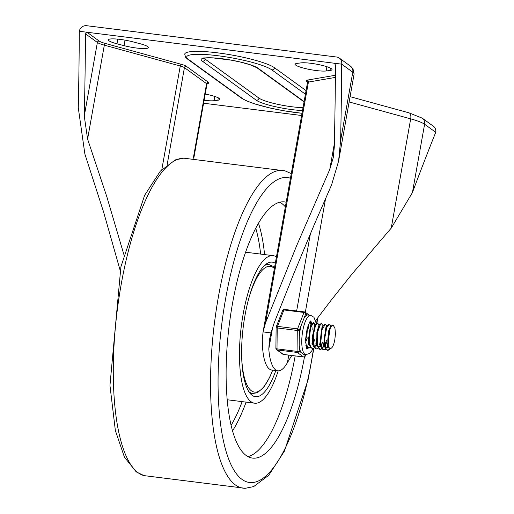<?xml version="1.0" encoding="UTF-8"?>
<svg xmlns="http://www.w3.org/2000/svg" width="514" height="514" viewBox="0 0 514 514"><rect width="100%" height="100%" fill="white"/><g stroke="black" fill="none" stroke-linecap="round" stroke-linejoin="round"><path stroke-width="0.77" d="M120.147 270.351L103.61 212.064L84.874 154.014L78.269 107.689A1643.046 504.028 97.1 0 0 79.31 31.283A6.534 6.136 125.9 0 1 86.609 25.7L336.606 57.022A6.534 6.136 -54.1 0 1 339.311 58.082A6.534 6.136 -54.1 0 1 341.649 64.147L87.027 32.247L85.472 33.84A1643.046 504.028 -82.9 0 1 84.27 116.048L87.592 139.095L106.783 196.599L123.823 254.366M335.186 64.089L333.933 63.177L334.64 63.466L335.469 65.162A1643.046 504.028 -82.9 0 1 334.267 147.364L333.239 157.714L329.763 169.434L296.719 245.519L265.52 322.901L263.078 331.909L271.013 332.905L269.42 340.005L268.796 349.051A45.752 14.039 -82.9 0 0 277.856 370.787L271.681 370.016A45.752 14.039 97.1 0 1 262.333 338.867L263.078 331.909L307.5 82.536L307.308 81.578M271.013 332.905L274.091 323.165L293.924 273.326L314.536 223.988L331.569 184.924L338.578 161.178L354.095 74.08A32.678 5.166 -169.9 0 0 352.784 72.211L341.649 64.147A1643.046 504.028 97.1 0 1 340.609 140.553L338.578 161.178M277.856 370.787A45.752 14.039 -82.9 0 0 287.454 362.569L291.785 355.502M315.628 320.633L331.1 300.298L352.353 273.615L391.225 228.139L412.421 192.577A1643.046 504.028 97.1 0 1 435.731 132.304L424.596 124.24A32.678 5.166 -169.9 0 0 410.692 118.856L349.128 101.945M412.421 192.577L424.596 124.24A6.534 6.136 125.9 0 0 422.257 118.169L433.392 126.238A6.534 6.136 125.9 0 1 435.731 132.304M297.156 63.37A16.75 2.647 -169.9 0 0 295.164 64.231A16.75 2.647 -169.9 0 0 307.366 69.017A16.75 2.647 -169.9 0 0 326.146 70.964L329.988 70.482A16.75 2.647 -169.9 0 0 331.986 69.615A16.75 2.647 -169.9 0 0 319.779 64.828A16.75 2.647 -169.9 0 0 300.998 62.881L297.156 63.37M204.109 100.281A16.75 2.647 -169.9 0 0 214.042 100.705L217.878 100.217A16.75 2.647 -169.9 0 0 219.876 99.356A16.75 2.647 -169.9 0 0 205.221 94.062M124.054 45.65A16.75 2.647 -169.9 0 0 148.417 47.59A16.75 2.647 -169.9 0 0 139.802 43.651L132.728 41.801A16.75 2.647 -169.9 0 0 108.364 39.861A16.75 2.647 -169.9 0 0 116.98 43.793L124.054 45.65L125.03 40.137M303.029 107.632A26.959 4.266 10.1 0 1 259.005 98.123L205.112 59.084A26.959 4.266 10.1 0 1 204.225 58.236M302.026 113.266A44.12 6.978 10.1 0 1 242.377 98.476L188.484 59.431A2.448 2.3 125.9 0 1 187.469 59.039L185.567 57.234L184.725 54.105A46.568 7.363 10.1 0 1 224.637 53.829A46.568 7.363 10.1 0 1 274.553 67.784L306.061 90.605M79.31 31.283L87.027 32.247L99.202 41.069A1.632 1.536 -54.1 0 0 97.377 42.463L84.27 116.048M301.628 115.502L203.589 103.224M286.182 202.233A129.091 39.597 97.1 0 0 284.57 201.918A129.091 39.597 97.1 0 0 230.702 314.42A129.091 39.597 97.1 0 0 246.167 455.494A129.091 39.597 97.1 0 0 252.477 458.09A129.091 39.597 97.1 0 0 304.474 356.844M247.96 456.618A129.091 39.597 97.1 0 0 295.171 355.926A129.091 39.597 97.1 0 1 247.96 456.618M285.354 206.879A129.091 39.597 97.1 0 0 279.828 202.227A129.091 39.597 97.1 0 1 285.354 206.879M275.305 263.277A67.809 20.804 97.1 0 0 272.324 262.14A67.809 20.804 97.1 0 0 244.028 321.237A67.809 20.804 97.1 0 0 252.149 395.343A67.809 20.804 97.1 0 0 255.464 396.712A67.809 20.804 97.1 0 0 275.825 370.536M276.436 256.923A74.35 22.809 97.1 0 0 273.133 255.651A74.35 22.809 97.1 0 0 242.113 320.447A74.35 22.809 97.1 0 0 251.018 401.697A74.35 22.809 97.1 0 0 254.648 403.194A74.35 22.809 97.1 0 0 278.222 370.819M305.56 340.223L306.993 334.383L307.481 327.219M310.462 347.335L308.721 348.017L306.171 344.695L305.573 341.926M309.505 322.297L309.981 322.239L311.413 324.199M306.633 346.854L306.222 347.162M308.702 342.632L308.863 342.234M311.002 324.713L309.666 322.246M314.324 347.811L312.57 348.473L311.465 347.927L310.032 345.177L309.184 339.092L310.771 327.084L313.848 322.715L315.262 324.662M305.862 345.376L308.406 347.959A14.051 4.311 -82.9 0 1 306.89 348.922M314.844 325.195L313.579 322.734M313.456 322.683L311.484 324.09L310.244 326.891L308.612 338.867L309.518 345.273L310.848 347.805L312.576 348.479M318.211 348.299L316.438 348.942L314.272 346.783L313.129 335.854L315.609 325.137L317.703 323.229L319.136 325.137M317.703 323.21L317.138 323.139L315.082 324.983L312.576 335.623L313.315 345.62L313.668 346.622L315.872 348.871M322.047 348.788L320.299 349.456L317.736 346.16L317.376 344.733L317.414 332.635L320.518 324.122L321.552 323.704L322.998 325.645M321.558 323.698L319.997 324.013L319.258 324.938L316.875 332.41L316.785 344.541L317.183 346.121L319.959 349.404M325.889 349.263L323.531 349.745L321.603 346.622L320.82 341.996L321.989 329.75L325.394 324.154L326.84 326.12M320.055 349.398L321.809 348.402M322.805 347.123L323.704 345.524M325.034 324.128L323.081 325.503L321.456 329.545L320.248 341.778L321.038 346.552M330.887 348.492L328.003 350.394L326.242 349.019L325.458 347.13L324.623 338.842L326.763 327.482L329.281 324.668L330.142 325.278L330.701 326.589M321.044 346.571L322.914 349.642L323.73 349.873M323.826 349.873L325.651 348.89M326.711 347.554L327.559 346.038M329.275 324.662L328.709 324.591L326.898 326.024L326.242 327.309L324.064 338.61L324.893 347.059L325.638 348.871L327.437 350.317M330.412 327.142L327.399 345.569L329.281 348.19M334.884 339.156L335.43 333.849L334.974 328.42L333.631 325.857L332.68 325.574L331.659 326.082L333.13 325.176L334.813 327.848M332.564 325.092L330.817 326.403L328.343 334.543L327.816 339.484L327.913 343.802L328.562 346.937L329.949 348.633L331.357 348.132A10.531 3.232 97.1 0 0 334.897 339.067M323.55 345.08L325.054 347.554M326.114 347.772L327.803 346.616M326.898 326.024L325.786 327.823L324.302 345.183L324.951 347.246M325.555 347.438L326.461 347.862L328.118 347.201M330.219 327.553L329.686 328.221L328.15 345.671M322.663 326.172L319.676 344.598L321.205 347.046M322.233 347.31L323.955 346.121M324.932 344.663L326.641 340.345M326.396 326.641L323.544 345.067M323.081 325.503L321.963 327.302L320.434 344.643L320.768 345.543M321.725 346.989L322.606 347.406L324.263 346.687M325.111 345.71L326.776 342.356M328.613 332.95L328.607 330.791M318.796 325.69L315.821 344.123L317.331 346.552M318.359 346.802L320.1 345.652M319.258 324.938L318.127 326.756L316.553 344.117L316.887 345.01M317.832 346.442L318.751 346.924L320.415 346.205M321.25 345.215L322.908 341.9M311.972 343.628L313.469 346.095M314.529 346.314L316.232 345.177M313.964 345.961L314.896 346.41L316.553 345.749M311.021 324.713L308.104 343.14L309.627 345.614M313.354 343.224L315.069 338.867M314.819 325.189L311.972 343.622M311.484 324.09L310.366 325.882L308.875 343.236L309.21 344.142M317.035 331.504L317.029 329.339M315.339 324.54L314.221 326.351L312.724 343.737L313.367 345.781M306.415 345.369L308.837 344.753M305.631 342.285L307.353 337.884M308.554 328.266L308.092 325.375M327.714 350.33L330.142 348.672M328.35 334.55A12.856 3.945 -82.9 0 1 331.659 326.082M301.204 325.446A19.77 6.065 97.1 0 0 299.296 336.156L299.36 330.155L305.785 313.733A1.632 1.536 -54.1 0 0 304.526 311.953A1.632 0.501 -82.9 0 0 304.442 311.921A1.632 0.501 -82.9 0 0 303.986 312.461A1.632 0.989 21.4 0 1 305.785 313.733L307.565 315.024L310.719 315.365A19.77 6.065 97.1 0 0 302.238 334.228A19.77 6.065 97.1 0 0 305.804 354.602L309.415 353.548L311.831 350.754L313.032 348.46M299.36 330.155A1.632 0.989 -158.6 0 0 297.567 328.883L277.502 326.371A1.632 0.989 -158.6 0 0 276.236 326.853A1.632 1.632 0 0 0 276.121 327.431A1.632 0.546 0.6 0 0 277.219 327.958L297.285 330.47A1.632 0.546 0.6 0 0 299.36 330.155M276.217 327.257A1.632 0.546 0.6 0 0 276.121 327.431L275.896 348.338A1.632 1.632 0 0 0 276.571 349.681A1.632 1.536 -54.1 0 0 277.252 349.944L297.31 352.463A1.632 1.536 -54.1 0 0 299.135 351.062A1.632 0.546 -179.4 0 1 297.053 351.377L276.995 348.865A1.632 0.546 -179.4 0 1 275.896 348.338M307.565 315.024A19.77 6.065 97.1 0 0 303.941 318.449M299.296 336.156L299.199 345.061A19.77 6.065 97.1 0 0 300.915 352.353L303.556 354.268M305.708 354.589L305.335 355.553A1.632 1.536 125.9 0 1 303.504 356.947L283.445 354.435A1.632 1.536 125.9 0 1 282.771 354.172A1.632 1.632 0 0 0 283.522 354.467A1.632 0.501 97.1 0 0 283.612 354.454M304.359 311.934L284.46 309.441A1.632 0.501 97.1 0 0 284.383 309.409A1.632 1.632 0 0 0 282.661 310.437A1.632 0.989 21.4 0 1 283.927 309.948L303.986 312.461L297.567 328.883A1.632 0.501 -82.9 0 0 297.285 330.47L297.053 351.377A1.632 0.501 -82.9 0 0 297.31 352.463L303.504 356.947A1.632 0.501 -82.9 0 0 303.588 356.979A1.632 1.632 0 0 0 305.31 355.958A1.632 0.989 -158.6 0 0 305.335 355.553L303.645 354.332M310.263 321.244A14.051 4.311 -82.9 0 1 310.308 321.276A14.051 4.311 -82.9 0 1 311.728 323.717M307.995 347.914A14.051 4.311 -82.9 0 1 306.813 348.794M310.283 322.342A13.075 4.009 97.1 0 0 310.135 322.227A13.075 4.009 97.1 0 0 309.691 322.002M306.44 347.914A13.075 4.009 97.1 0 0 307.333 347.592M312.159 329.622A13.075 4.009 97.1 0 0 311.67 325.298M85.472 33.84L97.377 42.463A16.339 2.583 -169.9 0 0 104.329 45.155L180.266 66.01A1.632 0.81 105.4 0 1 181.397 64.346L105.46 43.491A14.707 2.326 10.1 0 1 99.202 41.069M87.592 139.095L104.329 45.155A1.632 0.81 105.4 0 1 105.46 43.491M167.153 164.692L184.436 67.63L206.577 83.666A9.805 1.548 10.1 0 1 206.975 84.225L193.791 158.209M161.833 169.53L180.266 66.01A9.805 1.548 10.1 0 1 184.436 67.63A1.632 1.536 -54.1 0 1 186.267 66.235A11.437 1.812 -169.9 0 0 181.397 64.346M207.309 83.551L207.791 83.467A11.437 1.812 -169.9 0 0 208.408 82.272A1.632 1.536 125.9 0 0 206.577 83.666L193.303 158.196M208.408 82.272L186.267 66.235M207.791 83.467A1.632 1.478 80.2 0 0 207.457 83.429M272.722 326.994L268.796 349.051M325.606 198.436L305.322 312.306M287.454 362.569L288.778 355.129M296.649 310.944L310.411 233.677M391.225 228.139L410.692 118.856A6.534 3.245 105.4 0 0 409.035 112.855L350.073 96.664M340.609 140.553L352.784 72.211A6.534 6.136 -54.1 0 0 350.445 66.145L339.311 58.082M329.763 169.434L334.351 143.702M335.385 77.415L308.419 82.067A1.632 1.478 80.2 0 0 307.243 80.113L335.398 75.256M307.5 82.536A9.805 1.548 -169.9 0 1 308.419 82.067L265.52 322.901M307.462 81.912L306.633 81.315A1.632 1.536 125.9 0 1 307.269 81.546M326.904 66.717L326.146 70.964M214.794 96.459L214.042 100.705M330.412 68.118L329.988 70.482M218.302 97.859L217.878 100.217M117.809 39.141L116.98 43.793M304.108 101.592L257.925 68.137A2.448 2.3 125.9 0 1 256.91 67.739L304.05 101.888M257.925 68.137A29.414 4.652 -169.9 0 0 221.926 58.699A29.414 4.652 -169.9 0 0 202.375 61.172L256.261 100.217A29.414 4.652 -169.9 0 0 302.515 110.542M205.112 59.084A2.448 2.3 125.9 0 1 202.375 61.172M256.261 100.217A2.448 2.3 -54.1 0 0 259.005 98.123M188.484 59.431A44.12 6.978 10.1 0 1 217.82 55.724A44.12 6.978 10.1 0 1 271.816 69.872L305.419 94.216M274.553 67.784A2.448 2.3 125.9 0 1 271.816 69.872M302.02 113.305L283.182 110.664L270.274 108.062L255.336 104.085L246.315 100.783L241.362 98.078A2.448 2.3 -54.1 0 0 242.377 98.476M306.633 81.315A11.437 1.812 10.1 0 1 307.243 80.113M290.455 178.229A153.615 47.121 97.1 0 0 224.245 306.813A153.615 47.121 97.1 0 0 241.921 479.331A153.615 47.121 97.1 0 0 313.566 348.293M316.701 323.21A153.615 47.121 97.1 0 0 317.138 318.616M291.277 173.597L285.052 170.866A160.092 49.113 97.1 0 0 216.747 306.723A160.092 49.113 97.1 0 0 235.418 484.959A160.092 49.113 97.1 0 0 245.281 488.3L253.659 486.597L268.726 475.296L284.383 451.189L308.117 379.653L313.913 348.106M183.691 158.177A160.092 49.113 97.1 0 0 118.483 301.178A160.092 49.113 97.1 0 0 138.163 472.777A160.092 49.113 97.1 0 0 143.978 475.611L245.281 488.3M232.495 430.925A124.542 38.203 97.1 0 0 246.103 402.128M264.588 254.584A124.542 38.203 97.1 0 0 258.503 223.32M231.075 425.412A121.304 37.214 97.1 0 0 242.158 401.633M260.643 254.089A121.304 37.214 97.1 0 0 255.773 228.312M249.059 297.516A63.383 19.442 -82.9 0 1 273.352 267.621A63.383 19.442 -82.9 0 1 274.38 268.481M272.626 370.131A63.383 19.442 -82.9 0 1 241.651 356.69M249.888 393.133L252.766 393.493A64.95 19.924 -82.9 0 1 248.725 391.469M264.498 265.552A64.95 19.924 -82.9 0 1 268.912 264.594L266.034 264.235M303.69 356.96A1.632 0.501 -82.9 0 1 303.588 356.979L283.522 354.467A1.632 0.501 97.1 0 1 283.445 354.435L277.252 349.944A1.632 0.501 97.1 0 1 276.995 348.865L277.219 327.958A1.632 0.501 97.1 0 1 277.502 326.371L283.927 309.948A1.632 0.501 97.1 0 1 284.383 309.409L304.442 311.921A1.632 1.632 0 0 1 305.2 312.216L309.299 315.185M275.96 348.498A1.632 1.536 -54.1 0 0 276.571 349.681L282.771 354.172M312.184 337.826A14.051 4.311 -82.9 0 1 311.985 338.887M310.366 321.141A14.051 4.311 -82.9 0 1 311.985 323.383M305.001 356.298A1.632 0.989 -158.6 0 0 305.31 355.958L305.836 354.609M300.915 352.353L299.135 351.062L299.199 345.061M204.032 57.542L203.486 58.48L205.587 58.011L213.143 57.928L231.216 60.151L239.974 61.95L250.067 64.738L256.91 67.739M241.362 98.078L187.469 59.039M422.257 118.169L409.035 112.855M350.445 66.145L352.983 68.748L354.095 74.08M207.232 83.448L206.975 84.225M317.029 323.152L317.498 318.127M143.971 475.611L136.236 471.865L124.439 457.171L115.361 430.559L109.951 385.423L120.906 266.824L144.64 195.288L160.297 171.181L175.364 159.88L183.742 158.177L285.052 170.866M227.156 399.751L254.648 403.194M245.641 252.207L273.133 255.651M252.766 393.493L257.334 392.722L263.553 387.511L269.702 377.334L272.728 370.144M274.508 267.743L272.761 266.168L268.912 264.594M309.569 322.194L309.987 322.246M308.156 347.927L308.484 347.965M313.277 322.657L313.842 322.728M315.866 348.89L316.431 348.961M319.727 349.372L320.293 349.443M324.854 324.109L325.233 324.154M323.582 349.854L324.148 349.925M329.686 328.221L330.817 326.403M328.131 345.607L328.427 346.532M320.434 344.643L321.077 346.674M316.553 344.117L317.183 346.121M308.875 343.236L309.518 345.273M327.444 350.342L328.009 350.413M332.564 325.073L333.13 325.144M303.074 354.262L305.804 354.602M306.511 348.929L307.044 349.134L306.524 348.145L305.579 339.401L307.16 328.362L309.82 321.815L310.572 320.967M316.264 323.454L313.958 317.273L310.719 315.365M282.661 310.437L276.236 326.853"/></g></svg>
